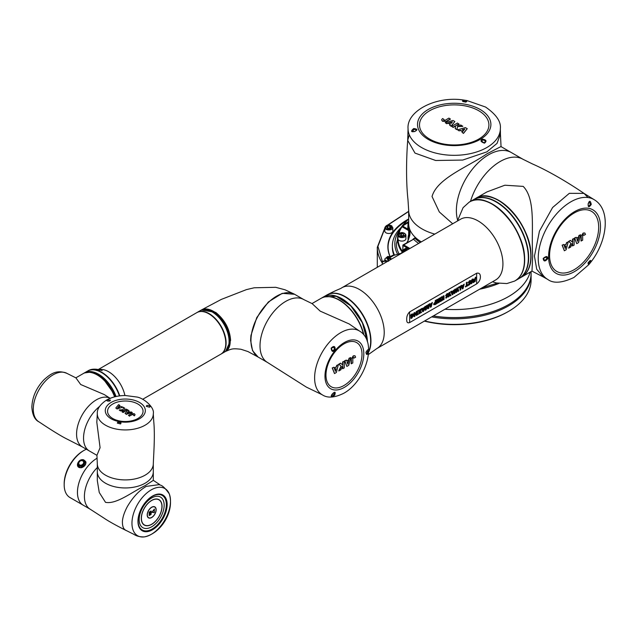 <?xml version="1.0" encoding="UTF-8"?>
<svg xmlns="http://www.w3.org/2000/svg" width="637" height="637" viewBox="0 0 637 637"><rect width="100%" height="100%" fill="white"/><g stroke="black" fill="none" stroke-linecap="round" stroke-linejoin="round"><path stroke-width="0.96" d="M413.063 239.122A1.234 0.47 -167.1 0 1 413.071 239.122L414.623 237.991A1.234 0.876 -44.7 0 1 413.556 239.257L412.88 239.647M399.08 253.9A57.832 33.387 180 0 1 396.365 243.804L400.291 228.938A56.701 32.734 180 0 1 401.541 226.939L402.56 225.45L408.675 221.517M408.142 240.595L409.917 232.306L409.774 229.439A45.53 26.284 180 0 1 408.675 223.706A45.53 26.284 180 0 0 410.459 230.984A45.53 26.284 180 0 0 421.312 241.885A45.53 26.284 180 0 1 409.774 229.439L408.102 240.667L406.995 242.633M402.688 250.293L401.541 251.217A56.701 32.734 180 0 1 397.91 235.164M408.675 218.913L402.56 225.45A0.613 0.486 -142.1 0 0 402.616 226.071L402.066 226.764A0.613 0.47 -145.3 0 0 401.565 226.915L401.565 226.915A0.613 0.47 -145.3 0 0 401.541 226.939L400.291 228.938A56.701 32.734 180 0 0 398.037 234.591M398.077 239.448A56.136 32.407 0 0 0 402.066 250.795L402.56 250.596M408.715 222.058L408.118 222.592A0.613 0.502 -124.7 0 1 408.102 221.931M408.675 230.785A5.534 3.193 0 0 0 407.68 230.005L408.118 222.592L402.616 226.071L408.118 229.248A6.155 3.551 180 0 1 408.675 229.615M402.616 250.476L402.066 250.795A0.613 0.47 145.3 0 0 401.541 251.217M401.788 253.152A4.618 2.667 0 0 0 401.613 253.2L393.379 255.485A1.967 1.139 -120 0 0 392.488 255.429L388.57 257.69A1.967 1.139 -120 0 0 388.164 258.59L388.283 260.955M387.591 261.353L384.286 261.353A1.967 1.608 180 0 0 382.319 262.962L382.319 264.395M384.286 261.353L384.286 260.931A1.967 1.608 -0 0 0 382.319 262.54L382.319 262.962M384.286 260.931L388.164 260.883M390.035 259.944L390.035 258.67M388.681 261.178L388.681 258.893A1.234 0.709 60 0 1 388.936 258.335A1.234 0.709 60 0 1 389.557 258.391L391.134 259.307M393.714 255.389L389.557 257.794A1.967 1.139 -120 0 0 388.57 257.69M389.557 257.794L391.659 259.004M401.374 253.271A3.75 2.166 60 0 1 401.613 252.77L403.882 249.537A3.695 2.134 60 0 1 404.304 249.155A3.695 2.134 60 0 1 406.143 249.338L407.274 249.991M404.304 249.155L405.865 248.247A3.695 2.134 60 0 1 407.712 248.43L408.843 249.083M404.527 249.831A3.074 1.776 60 0 1 404.614 249.784A3.074 1.776 60 0 1 406.127 249.919L406.764 250.285M470.48 201.419A45.53 26.284 -60 0 1 500.164 161.503A45.53 26.284 -60 0 1 522.929 159.25L511.336 152.554A45.53 26.284 -60 0 0 504.138 150.451A45.53 26.284 -60 0 0 468.529 174.458A45.53 26.284 -60 0 0 457.613 220.044A45.53 26.284 -60 0 1 456.379 210.568A45.53 26.284 -60 0 1 476.253 164.752A45.53 26.284 -60 0 1 511.336 152.554L500.961 146.566L486.907 153.843C467.757 166.966 437.022 178.368 432.045 196.522L439.315 211.946L452.692 223.77M409.288 134.789L407.704 140.387L414.998 153.095L435.644 160.492L462.701 160.062L486.867 151.869L497.051 143.365L500.435 133.985L500.085 131.501M501.056 146.733L500.435 133.985L497.051 143.373L486.867 151.869L462.709 160.062L435.676 160.492L414.998 153.095L407.704 140.387C406.056 162.403 406.239 184.197 407.983 199.723L408.675 210.321A45.53 26.284 180 0 0 422.012 228.906A45.53 26.284 180 0 0 434.8 234.097M466.73 101.402L462.964 101.203C462.295 101.458 463.226 101.705 465.758 101.936L465.942 102.063C462.151 101.609 461.475 100.949 463.919 100.081L466.945 100.542L465.942 102.063M484.239 142.784L485.259 141.748L484.701 140.339L482.735 140.029L481.445 141.016L484.454 143.174C480.68 141.812 480.011 140.474 482.448 139.153C486.349 139.814 487.018 141.151 484.454 143.174M414.663 131.604L416.295 130.434L415.73 129.614L413.954 129.367L412.481 131.461L414.576 131.509C410.945 132.217 410.642 131.23 413.676 128.547C417.625 128.961 417.92 129.948 414.576 131.509M463.489 133.42L467.239 128.674L465.392 127.607L457.621 129.781L459.07 130.872L460.495 130.474L462.47 131.612L463.274 130.386L462.175 129.749L464.827 129.008L462.024 132.321L463.489 133.42L462.024 132.321M462.47 129.924L464.548 129.335M456.84 125.306L458.903 124.119L457.446 123.029L451.681 126.357L453.13 127.448L455.614 126.015M451.681 126.357L453.13 127.201L455.662 125.736L455.224 128.658L457 129.685L457.501 126.652L462.757 126.357L460.973 125.083L456.355 125.338L458.903 123.865M448.36 123.22L450.335 124.358L449.65 125.178L451.1 126.015L454.866 121.532L453.018 120.465L445.231 122.63L446.696 123.474L452.437 121.858L451.147 123.387L450.048 122.75L448.36 123.22L450.192 124.526M445.231 122.63L446.696 123.721L448.36 123.252M450.08 122.774L452.159 122.185M449.65 125.178L451.1 126.261L454.866 121.532M441.624 119.923L442.468 121.253L446.481 121.428L450.375 119.183L448.934 118.092L445.271 120.21L443.909 120.21L443.973 119.374L443.647 119.947M463.489 133.165L467.239 128.674M457.621 129.781L459.07 130.872M459.07 130.617L460.495 130.474M460.495 130.219L462.47 131.612M462.47 131.357L463.274 130.386M455.224 128.403L457 129.685M457 129.43L457.501 126.652M457.501 126.397L462.757 126.11M443.973 119.374L442.54 118.546L441.624 119.796L442.468 121.006L446.481 121.428M446.481 121.173L446.879 121.197M446.879 120.95L450.375 118.928M521.623 277.039L531.999 271.051L532.715 255.23C530.932 232.091 536.426 199.763 523.192 186.386L504.862 185.216L486.963 191.904L476.094 198.179A45.53 26.284 60 0 1 498.859 200.432A45.53 26.284 60 0 1 528.606 240.555A45.53 26.284 60 0 1 521.623 277.039A45.53 26.284 60 0 1 521.52 277.095M588.039 197.542L583.978 193.369L569.327 193.33L552.597 207.519L539.435 231.159L534.451 256.185L536.72 269.26L543.154 276.88L545.479 277.82M531.807 271.043L543.154 276.88L536.72 269.252L534.451 256.185L539.435 231.167L552.582 207.543L569.319 193.337L583.978 193.369C565.728 180.932 546.769 170.198 532.452 163.94L522.929 159.25M588.222 263.981L590.276 260.82C590.395 260.111 589.719 260.796 588.246 262.874L588.047 262.97C590.332 259.912 591.24 259.657 590.778 262.213L588.859 264.594L588.047 262.97M543.632 258.455L544.022 259.856L545.519 260.071L546.777 258.526L546.562 256.918L543.186 258.447C546.251 255.859 547.748 255.947 547.669 258.718C545.145 261.767 543.656 261.68 543.186 258.447M588.102 203.784L588.301 205.791L589.297 205.711L590.395 204.294L589.321 201.969L588.23 203.76C589.432 200.257 590.443 200.496 591.247 204.469C588.914 207.67 587.903 207.439 588.23 203.76M562.121 245.165L564.35 250.787L566.197 249.72L568.204 241.909L566.532 242.617L566.166 244.051L564.191 245.189L564.852 246.503L565.951 245.866L565.274 248.534L563.801 244.449L562.121 245.165L563.801 244.449M565.656 246.033L565.123 248.127M572.464 243.461L572.464 245.842L574.136 245.134L574.136 238.469L572.464 239.186L572.464 242.052M574.136 238.469L572.687 239.305L572.687 242.227L570.378 240.388L568.602 241.415L570.975 243.366L568.602 248.064L570.593 247.156L572.687 243.031L572.687 245.97M578.515 237.171L576.541 238.31L576.174 237.298L574.725 238.134L576.732 243.645L578.579 242.578L580.594 234.75L579.129 235.594L577.655 241.383L576.979 239.496L578.077 238.859L578.515 237.171L576.469 238.103M580.594 234.75L578.914 235.475L578.484 237.147M578.046 238.883L577.512 240.977M576.174 237.298L574.51 238.015L576.732 243.645M584.734 232.983L583.166 233.046L581.008 236.431L581.008 240.929L582.664 240.221L582.664 235.993L583.349 234.814L584.041 235.284L583.699 234.719M562.336 245.293L564.35 250.787M568.204 241.909L566.532 242.617M566.755 242.745L566.166 244.051M566.389 244.17L564.191 245.189M564.414 245.309L564.852 246.503M570.593 240.515L568.602 241.415M568.817 241.542L570.975 243.366M571.19 243.493L568.817 248.183M584.041 235.284L585.475 234.456L584.854 233.038L583.381 233.166L581.008 236.431M581.223 237.02L581.223 241.057M323.548 296.906A36.301 20.957 60 0 1 323.66 296.842L326.837 295.011A36.301 20.957 60 0 1 331.176 293.49A36.301 20.957 60 0 1 361.577 313.412A36.301 20.957 60 0 1 368.592 351.704M323.66 296.842A36.301 20.957 60 0 1 327.999 295.321A36.301 20.957 60 0 1 353.662 308.834A36.301 20.957 60 0 1 367.453 341.814M469.389 202.056A45.53 26.284 60 0 1 469.724 201.857L473.402 199.739A45.53 26.284 60 0 1 525.907 242.124A45.53 26.284 60 0 1 518.924 278.592L515.253 280.718A45.53 26.284 60 0 1 514.911 280.909M469.724 201.857A45.53 26.284 60 0 1 522.236 244.242A45.53 26.284 60 0 1 515.253 280.718M524.45 260A45.522 26.284 -120 0 0 492.266 204.246A45.522 26.284 -120 0 0 469.039 202.271C487.488 188.313 526.027 228.595 524.554 259.872C524.418 270.303 521.09 277.382 514.553 281.1A45.522 26.284 -120 0 0 524.45 260A45.219 26.109 60 0 1 524.442 260.907M476.643 283.911C479.104 282.016 480.362 279.675 480.417 276.888C480.362 273.926 479.104 272.708 476.643 273.225L409.639 311.907C407.553 314.017 406.581 316.525 406.732 319.432C406.581 322.266 407.545 323.325 409.639 322.585L476.643 283.911L476.643 273.225M410.841 317.003L410.841 315.164L413.254 313.977L413.684 315.068L411.868 318.094L410.953 318.452L410.953 317.704L411.9 317.433L412.975 315.522L411.964 314.845L411.51 315.976L412.179 315.586L412.179 316.223L410.841 317.003L410.618 315.044L411.789 314.057L413.134 313.93M410.953 318.452L410.738 317.584L411.677 317.314L412.752 315.395L412.561 314.694M411.51 315.721L412.179 315.586M416.367 315.45L414.878 313.659L414.91 316.294L414.018 316.557L414.018 312.815L414.942 312.528L416.471 314.375L416.232 311.533L417.124 311.27L417.124 315.012L416.367 315.45L414.894 313.826M416.264 314.24L416.232 311.533M417.593 314.742L417.593 310.999L418.82 310.291L418.82 314.033L417.378 314.614L417.657 311.557M417.593 311.589L417.378 310.872L418.82 310.291M418.804 313.428L420.285 310.084M418.804 310.283L421.583 308.698L419.918 312.759L421.471 311.867L420.07 312.425M422.849 311.708L421.662 308.65L422.411 308.22L422.649 308.953L424.783 306.851L423.637 311.254L422.634 311.581L421.583 308.881M421.495 308.642L422.411 308.22M422.578 308.738L424.783 306.851M433.988 304.789L433.622 304.064L435.238 301.882L435.238 300.56L435.947 300.154L436.17 304.016L435.047 304.661L433.837 304.191L435.453 302.01L435.453 300.688L436.17 300.274M456.506 290.974L457.071 288.211L457.868 287.749L458.728 290.99L457.987 291.42L457.47 288.76L456.769 292.12L456.052 292.542L455.447 289.931L454.89 293.211L454.213 293.601L454.858 289.238L455.837 288.919L456.347 290.878M456.307 290.743L456.848 288.083L457.868 287.749M457.987 291.42L457.35 289.317M456.052 292.542L455.375 290.504M460.073 290.217L460.073 287.112L458.632 287.693L458.632 287.056L460.742 286.085L460.742 289.827L460.073 290.217L459.858 287.239M462.287 288.935L460.885 285.758L461.626 285.328L462.08 286.18L464.222 284.078L463.075 288.481L462.287 288.935L461.1 285.878L461.841 285.456M462.016 285.973L464.222 284.078M474.278 281.761L474.278 279.5L475.863 277.159L475.17 281.498L474.278 281.761M471.141 283.831L471.141 281.705L472.487 279.261L473.434 279.086L473.785 282.302L473.076 282.709L473.076 280.535L472.439 279.977L471.81 283.441L470.918 283.704L470.918 281.578L472.264 279.141L473.315 279.046M473.076 282.709L472.853 280.415L472.216 279.85M469.158 282.223L470.624 283.091L469.389 284.882L468.394 285.065L468.394 284.293L469.692 283.433L468.235 282.565L469.501 280.734L470.624 280.543L470.624 281.339L469.158 282.223L470.409 282.963L468.943 282.095M469.079 283.218L468.235 282.565L469.501 280.734M468.171 284.898L468.171 285.535L465.424 286.873L466.34 285.71L466.34 282.605L467.048 282.199L467.263 285.424L468.171 284.898L467.263 285.177M452.174 294.78L450.765 291.595L451.514 291.165L451.967 292.025L454.109 289.923L452.963 294.326L452.174 294.78L450.988 291.722L451.729 291.292M451.896 291.81L454.109 289.923M450.2 295.918L449.571 294.525L448.95 296.643L448.002 296.938L449.069 292.574L449.961 292.311L449.961 293.609L450.988 295.464L450.2 295.918L449.515 294.812M446.561 295.265L448.018 296.141L446.004 298.235L445.789 297.344L447.094 296.484L445.629 295.616L446.895 293.784L447.803 293.466L448.018 294.39L446.561 295.265L447.803 296.014L446.346 295.146M446.473 296.269L445.629 295.616L446.895 293.784M443.36 299.868L443.36 298.1L442.285 300.489L441.242 300.839L442.428 298.363L441.162 297.137L442.038 296.635L443.352 297.965L443.145 295.998L444.029 295.735L444.029 299.478L443.145 299.74L443.145 298.61M443.145 297.694L443.145 295.998M439.212 302.264L439.212 301.62L440.366 300.951L440.366 300.043L439.291 300.664L439.291 300.027L440.358 299.414L440.358 298.498L439.132 299.207L438.917 298.442L441.067 297.447L441.067 301.19L438.989 302.137L440.151 300.162M439.291 300.664L439.068 299.9L440.135 299.286L440.135 298.626M436.759 303.674L436.759 303.037L437.922 302.368L437.922 301.452L436.839 302.081L436.839 301.444L437.906 300.823L437.906 299.916L436.679 300.616L436.464 299.852L438.614 298.864L438.614 302.607L436.544 303.554L437.699 301.58M436.839 302.081L436.624 301.317L437.691 300.696L437.691 300.035M430.437 307.329L429.035 304.144L429.776 303.714L430.23 304.566L432.372 302.464L431.225 306.867L430.437 307.329L429.25 304.271L429.991 303.841M430.166 304.359L432.372 302.464M425.046 310.187L425.046 306.445L425.93 306.182L425.874 309.271L426.583 305.561L427.355 305.362L428.263 307.894L428.048 304.717L428.9 304.478L428.9 308.212L427.65 308.682L427.045 306.501L426.209 309.765L425.046 310.187M425.93 308.013L426.583 305.561M428.064 307.759L428.048 304.717M474.493 281.888L474.278 279.5M474.493 279.627L475.409 277.326M475.632 277.445L476.078 277.286M472.439 279.977L472.853 280.415M469.716 280.861L470.624 280.543M468.609 285.185L468.609 284.421L469.915 283.561L468.45 282.693L469.692 283.433M469.867 282.462L470.624 283.091M465.647 287L465.424 286.236M465.647 286.363L466.555 285.838L466.34 282.605M466.555 282.732L467.263 282.318M463.099 286.188L462.247 286.682L462.685 288.075L463.099 286.188M462.542 287.51L462.812 286.355M458.847 287.82L458.632 287.056M458.847 287.183L460.742 286.085M454.213 293.601L454.858 289.238M455.073 289.357L455.837 288.919M452.987 292.025L452.127 292.518L452.565 293.912L452.987 292.025M452.421 293.346L452.7 292.192M448.217 297.057L449.284 294.015L449.069 292.574M449.284 292.702L449.961 292.311M447.11 293.912L448.018 293.593M446.004 298.235L446.004 297.471L447.309 296.611L445.852 295.743L447.094 296.484M447.27 295.512L448.018 296.141M441.465 300.959L442.428 298.363M442.643 298.49L441.162 297.137M443.36 296.125L444.029 295.735M441.385 297.264L442.253 296.762M439.132 299.207L438.917 298.442M439.132 298.562L441.067 297.447M436.679 300.616L436.464 299.852M436.679 299.979L438.614 298.864M433.869 304.741L433.622 304.064M435.477 303.825L435.477 302.591L434.545 303.753L435.477 303.825L435.254 302.718M434.545 303.753L435.254 303.698M434.33 303.626L434.944 303.881M431.249 304.574L430.397 305.067L430.835 306.461L431.249 304.574M430.692 305.895L430.962 304.741M425.261 310.315L425.046 306.445M425.261 306.572L425.93 306.182M427.865 308.81L427.18 306.946M428.263 304.836L428.9 304.478M426.806 305.68L427.355 305.362M423.661 308.953L422.809 309.447L423.247 310.84L423.661 308.953M423.103 310.275L423.374 309.12M421.471 311.867L421.471 312.504L418.82 313.802M419.019 313.922L418.804 313.38M419.019 313.508L420.659 309.869L419.019 310.816L418.804 310.052M419.019 310.179L421.583 308.698M414.233 316.677L414.018 312.815M416.447 311.66L417.124 311.27M414.233 312.942L414.942 312.528M412.68 314.742L411.964 314.845M491.477 203.8A45.219 26.109 60 0 1 524.458 259.745M341.703 298.833A35.991 20.782 60 0 1 367.207 341.05M331.32 348.224L332.339 350.621L333.27 350.509L334.377 349.18L334.019 347.189L332.474 346.942M335.197 349.554C333.063 352.436 331.718 351.966 331.144 348.152C333.876 345.58 335.229 346.05 335.197 349.554L334.377 349.18M366.06 352.054L366.283 353.662L367.143 353.511L367.581 351.481L367.143 350.398M368.584 351.52C367.342 355.159 366.466 355.422 365.941 352.293C368.003 348.965 368.879 348.71 368.584 351.52L367.581 351.481M331.606 395.37L334.003 394.653L334.186 392.527L332.331 393.953C335.07 391.285 335.842 391.723 334.64 395.274C331.144 397.185 330.372 396.747 332.331 393.953M322.282 394.797L306.373 387.113L267.532 362.485A36.301 20.957 -60 0 1 260.015 345.867A36.301 20.957 -60 0 1 285.687 301.405A36.301 20.957 -60 0 1 303.833 299.605L312.138 303.626L320.188 311.127L349.164 323.946L359.196 330.858A36.914 21.316 -60 0 0 340.723 332.673A36.914 21.316 -60 0 0 314.614 377.884A36.914 21.316 -60 0 0 322.258 394.789C327.41 398.292 334.592 397.783 343.797 393.26C365.359 381.491 378.553 341.846 359.18 330.85M363.56 334.505A36.301 20.957 -120 0 0 339.195 300.146A36.301 20.957 -120 0 0 321.048 298.355L312.011 303.57M250.946 340.548A36.118 20.854 -60 0 1 250.946 340.477A36.118 20.854 -60 0 1 276.482 296.245A36.118 20.854 -60 0 1 276.546 296.205M267.532 362.485L258.463 357.246A36.301 20.957 -60 0 1 250.946 340.628A36.301 20.957 -60 0 1 276.617 296.165A36.301 20.957 -60 0 1 293.991 293.96A36.301 20.957 -60 0 1 294.764 294.374L303.833 299.605M332.235 367.955L334.497 373.561L336.344 372.494L338.343 364.683L336.678 365.391L336.312 366.824L334.337 367.963L334.99 369.277L336.089 368.64L335.412 371.307L333.947 367.223L332.235 367.955L333.947 367.223M335.803 368.807L335.269 370.901M342.61 366.235L342.61 368.624L344.283 367.907L344.283 361.243L342.61 361.959L342.61 364.826M344.283 361.243L342.825 362.079L342.825 365.001L340.516 363.162L338.741 364.189L341.121 366.14L338.741 370.838L340.739 369.938L342.825 365.805L342.825 368.743M348.662 359.945L346.687 361.083L346.321 360.072L344.872 360.908L346.87 366.418L348.718 365.351L350.732 357.524L349.267 358.368L347.802 364.157L347.125 362.27L348.224 361.633L348.662 359.945L346.608 360.876M350.732 357.524L349.052 358.249L348.63 359.921M348.184 361.657L347.659 363.751M346.321 360.072L344.657 360.789L346.87 366.418M354.881 355.757L353.304 355.82L351.154 359.212L351.146 363.703L352.81 362.994L352.81 358.766L353.487 357.588L354.188 358.058L353.846 357.492M332.45 368.082L334.497 373.561M338.343 364.683L336.678 365.391M336.893 365.519L336.312 366.824M336.527 366.944L334.337 367.963M334.552 368.082L334.99 369.277M340.739 363.289L338.741 364.189M338.956 364.316L341.121 366.14M341.336 366.267L338.956 370.957M354.188 358.058L355.621 357.238L354.992 355.812L353.519 355.948L351.154 359.212M351.369 359.794L351.369 363.831M225.888 342.563A23.688 13.68 -120 0 0 209.414 314.041M209.055 313.93A23.688 13.68 60 0 1 225.801 342.937A23.688 13.68 60 0 1 225.801 343.064M220.983 354.084A23.991 13.855 -120 0 0 221.135 353.997A23.991 13.855 -120 0 0 226.103 343.009A23.991 13.855 -120 0 0 215.632 318.866A23.991 13.855 -120 0 0 197.144 312.433A23.991 13.855 -120 0 0 196.992 312.528M221.135 353.997L224.097 352.293A23.991 13.855 -120 0 0 229.065 341.305A23.991 13.855 -120 0 0 218.587 317.154A23.991 13.855 -120 0 0 200.098 310.729L197.144 312.433M116.053 396.509A27.996 16.164 -120 0 0 84.554 372.82A27.996 16.164 -120 0 0 84.442 372.884M119.406 395.919A27.996 16.164 -120 0 0 87.508 371.116L84.554 372.82M115.878 396.548A27.686 15.989 -120 0 0 98.44 374.397M213.403 311.413L215.489 312.767L226.055 325.388L230.148 340.652M294.366 294.143L285.065 289.803L275.702 287.311L254.203 287.781L246.447 289.612L221.302 299.414L201.411 309.98L215.736 312.409C224.933 319.941 229.885 329.281 230.586 340.429L225.562 351.441C231.669 348.861 232.035 348.288 240.913 349.251L247.928 351.544L258.112 357.038L252.555 350.645L250.604 340.429L250.922 335.54L256.775 317.576L268.328 302.002L282.215 293.339L294.597 294.278M67.084 373.449A27.996 16.164 120 0 0 45.514 380.95A27.996 16.164 120 0 0 33.291 409.121A27.996 16.164 120 0 0 39.088 421.933C34.804 419.879 32.391 414.942 31.85 407.115C32.288 396.811 36.436 387.591 44.303 379.461C50.45 374.134 56.558 369.118 67.084 373.449L75.907 377.868L80.692 384.517L104.261 394.566L110.368 398.443M99.539 406.462A27.996 16.164 120 0 0 84.403 430.962A27.996 16.164 120 0 0 89.339 450.948A27.996 16.164 120 0 1 83.543 438.129A27.996 16.164 120 0 1 99.539 406.462M114.604 396.859A27.996 16.164 -120 0 0 97.246 374.962A27.996 16.164 -120 0 0 83.248 373.577L75.851 377.845M153.302 471.786A27.996 16.164 180 0 1 138.5 486.047A27.996 16.164 180 0 1 109.755 485.227A27.996 16.164 180 0 1 97.31 471.786A27.996 16.164 180 0 0 105.511 483.22A27.996 16.164 180 0 0 136.015 486.724A27.996 16.164 180 0 0 153.302 471.786L153.302 463.752A27.996 16.164 180 0 1 145.101 475.178A27.996 16.164 180 0 1 114.588 478.682A27.996 16.164 180 0 1 97.31 463.752L97.31 480.601L99.253 492.489L105.511 502.33C116.483 504.576 132.122 491.86 145.101 485.649L153.302 480.378L153.302 471.786M97.31 463.752L96.935 455.288L100.089 447.684L96.816 422.291L97.31 413.771A27.996 16.164 180 0 0 114.588 428.701A27.996 16.164 180 0 0 145.101 425.197A27.996 16.164 180 0 0 153.302 413.771C154.855 407.338 143.349 397.663 136.461 396.978L125.346 395.521C118.203 395.553 111.929 397.074 106.53 400.084C100.025 404.471 96.951 409.026 97.31 413.771M107.207 399.869C106.347 400.896 107.239 401.27 109.906 400.999L110.464 400.116L107.207 399.869L106.65 400.426M149.536 407.21C150.38 406.032 149.488 405.443 146.836 405.435L146.279 406.334L149.536 407.21L150.093 406.748M120.52 423.963L121.078 422.96L117.829 422.188L117.264 423.079L120.52 423.963M134.327 415.619L135.044 414.663L134.383 413.739L131.365 413.644L128.443 415.332L129.526 415.953L132.623 414.257L134.327 415.865L135.028 414.791M129.526 415.953L132.623 414.504L133.491 414.751M133.252 414.998L134.327 415.865M128.443 415.332L129.526 416.208M128.69 412.465L129.956 412.115L128.475 411.255L128.993 410.642L127.902 410.013L125.083 413.381L126.468 414.177L132.305 412.553L131.206 411.916L126.898 413.134L127.87 411.988L128.69 412.625M127.87 411.988L128.594 412.657M127.177 413.055L127.87 412.235M132.305 412.553L126.468 414.177M125.083 413.381L126.468 414.432M128.993 410.642L128.618 411.343M122.049 411.621L123.14 412.25L127.472 409.758L126.381 409.129L124.478 410.22L124.812 408.221L123.474 407.449L123.1 409.726L119.159 409.941L120.497 410.714L123.96 410.523L122.049 411.876L123.14 412.505L127.472 409.758M120.497 410.714L123.474 410.801M119.159 409.941L120.497 410.961M124.812 408.221L124.526 410.196M119.708 405.283L118.609 404.646L115.799 408.022L117.184 408.819L123.013 407.186L119.374 406.008L118.769 406.732L119.597 407.21L117.606 407.768L119.708 405.283L117.885 407.688M118.769 406.732L119.302 407.29M123.013 407.186L117.184 408.819M115.799 408.022L117.184 409.073M151.232 489.877A27.256 15.734 120 0 0 132.281 519.036A27.256 15.734 120 0 0 144.36 536.887A27.256 15.734 120 0 0 151.232 534.379A27.256 15.734 120 0 0 169.235 493.794A27.256 15.734 120 0 0 151.232 489.877M146.271 486.381C139.153 490.49 132.838 497.226 127.336 506.59C124.462 511.997 122.822 516.83 122.415 521.098C122.288 525.875 123.339 528.893 125.569 530.159L132.544 533.687C133.937 534.005 136.39 537.118 144.36 536.887A27.256 15.734 -60 0 1 139.575 536.577A27.256 15.734 -60 0 1 135.888 507.522A27.256 15.734 -60 0 1 162.897 487.679A27.256 15.734 -60 0 1 169.235 493.794C161.495 482.846 159.799 485.92 159.616 484.574L146.271 486.381M167.117 504.464A20.615 11.896 -60 0 1 152.538 529.713A20.615 11.896 -60 0 1 142.234 530.732A20.615 11.896 -60 0 1 137.966 521.297A20.615 11.896 -60 0 1 152.538 496.056A20.615 11.896 -60 0 1 162.841 495.037A20.615 11.896 -60 0 1 167.117 504.464M159.919 500.563A14.675 8.472 120 0 0 158.788 499.551M151.67 500.395A14.675 8.472 -60 0 1 159.003 499.671A14.675 8.472 -60 0 1 161.257 511.431A14.675 8.472 -60 0 1 151.67 524.362A14.675 8.472 -60 0 1 144.328 525.087A14.675 8.472 -60 0 1 142.083 513.326A14.675 8.472 -60 0 1 151.67 500.395M86.361 449.228A27.996 16.164 120 0 0 83.973 450.439A27.996 16.164 120 0 0 78.853 454.173A27.996 16.164 120 0 0 64.178 484.725A27.996 16.164 120 0 0 69.974 497.545L83.248 505.205A27.996 16.164 -60 0 1 77.833 496.629A27.996 16.164 -60 0 1 97.111 458.178A27.996 16.164 120 0 0 92.118 461.841A27.996 16.164 120 0 0 78.12 486.079A27.996 16.164 120 0 0 83.248 505.205L90.207 509.218A27.996 16.164 -60 0 1 97.31 467.534M144.121 524.96A14.675 8.472 120 0 0 145.562 525.437M161.384 494.368A20.639 11.92 -60 0 1 162.873 495.013A20.639 11.92 -60 0 1 163.55 517.626A20.639 11.92 -60 0 1 143.723 531.409A20.639 11.92 -60 0 1 142.234 530.764A20.639 11.92 -60 0 1 141.557 508.159A20.639 11.92 -60 0 1 161.384 494.368M141.398 518.311A14.524 8.385 120 0 0 144.408 524.952A14.524 8.385 120 0 0 155.595 521.066A14.524 8.385 120 0 0 161.933 506.455A14.524 8.385 120 0 0 158.931 499.806A14.524 8.385 120 0 0 147.736 503.692A14.524 8.385 120 0 0 141.398 518.311M142.983 523.948A14.524 8.385 120 0 0 143.97 524.705A14.524 8.385 120 0 0 144.193 524.824M154.703 507.028A6.155 3.551 120 0 0 154.656 507.004A6.155 3.551 120 0 0 149.918 508.652A6.155 3.551 120 0 0 147.235 514.839A6.155 3.551 120 0 0 148.509 517.658A6.155 3.551 120 0 0 148.548 517.682M147.322 514.895A6.155 3.551 120 0 0 148.596 517.706A6.155 3.551 120 0 0 153.334 516.058A6.155 3.551 120 0 0 156.017 509.871A6.155 3.551 120 0 0 154.743 507.052A6.155 3.551 120 0 0 150.006 508.7A6.155 3.551 120 0 0 147.322 514.895M156.153 509.791A6.338 3.655 120 0 0 154.839 506.893A6.338 3.655 120 0 0 149.958 508.589A6.338 3.655 120 0 0 147.187 514.967A6.338 3.655 120 0 0 148.501 517.865A6.338 3.655 120 0 0 153.382 516.169A6.338 3.655 120 0 0 156.153 509.791M148.461 517.841A6.338 3.655 120 0 0 153.326 516.089A6.338 3.655 120 0 0 156.065 509.743A6.338 3.655 120 0 0 154.791 506.869M154.202 509.417L151.932 512.132L154.162 512.427L154.265 509.409L151.956 512.188M151.757 512.331L154.289 512.618L154.393 509.074L151.757 512.331L154.202 512.562L154.417 509.13M150.475 511.264L150.412 514.887L151.104 514.417L151.104 511.001L150.475 511.264M149.257 515.58L149.886 515.118L149.886 511.702L149.169 512.116L149.169 515.532L149.711 515.222L149.886 511.702M150.475 514.879L151.017 514.362L151.104 511.001M150.802 511.121L150.428 514.553L150.969 514.338L150.889 511.177L150.428 514.553M149.209 515.253L149.751 515.046L149.584 511.829L149.209 515.253L149.584 511.829M158.709 499.687A14.524 8.385 120 0 0 158.494 499.551A14.524 8.385 120 0 0 157.339 499.074M64.178 484.725L64.178 483.722A26.762 15.455 -60 0 1 78.208 454.515A26.762 15.455 -60 0 1 83.105 450.94L83.973 450.439M79.824 467.701C74.696 466.587 78.749 458.059 83.821 459.898C87.317 463.593 85.987 466.196 79.824 467.701L80.095 467.558C82.898 467.669 84.801 466.356 85.812 463.609L85.374 461.363M83.742 466.507A4.308 3.4 144.9 0 1 78.255 466.212A4.308 3.4 144.9 0 1 77.802 463.943A4.308 3.4 144.9 0 1 81.098 460.296A4.308 3.4 144.9 0 1 85.302 461.26A4.308 3.4 144.9 0 1 85.748 463.529A4.308 3.4 144.9 0 1 85.43 464.524M83.622 461.578A2.771 2.182 144.9 0 1 83.781 461.769A2.771 2.182 144.9 0 1 84.068 463.226A2.771 2.182 144.9 0 1 81.958 465.575A2.771 2.182 144.9 0 1 79.251 464.954A2.771 2.182 144.9 0 1 79.123 464.739M81.146 460.607A3.384 2.667 144.9 0 1 84.641 463.203A3.384 2.667 144.9 0 1 80.995 466.284A3.384 2.667 144.9 0 1 78.391 463.529A3.384 2.667 144.9 0 1 79.052 462.08M78.327 466.308L79.967 467.518M390.155 256.504A66.137 38.188 180 0 1 388.06 246.965A66.137 38.188 180 0 1 407.433 219.964A66.137 38.188 180 0 1 407.6 219.869M390.019 256.472A66.328 38.292 180 0 1 407.306 219.741A66.328 38.292 180 0 1 408.492 219.072M444.944 309.232A76.91 44.399 -0 0 0 508.581 296.547A76.91 44.399 -0 0 0 530.159 272.11M377.295 265.151A76.91 44.399 -0 0 0 377.383 267.245A76.91 44.399 180 0 1 377.295 265.175A76.91 44.399 180 0 1 377.295 265.159L377.295 247.315A76.91 44.399 -0 0 0 382.319 263.097M508.477 304.645A76.599 44.224 180 0 1 508.366 304.709A76.599 44.224 180 0 1 433.256 315.976M531.107 271.561L531.107 273.185A76.91 44.399 180 0 1 508.581 304.582A76.91 44.399 180 0 1 433.351 315.928M530.167 272.103A76.91 44.399 180 0 1 444.905 309.248M394.526 255.158A61.837 35.696 180 0 1 392.368 245.81A61.837 35.696 180 0 1 401.246 227.385M399.431 230.562A59.368 34.279 -0 0 0 397.679 254.29M393.945 255.326A61.837 35.696 180 0 1 392.368 247.315L392.368 245.81M406.637 220.784A66.137 38.188 -0 0 0 388.06 247.14M531.099 273.814A76.91 44.399 180 0 1 531.107 274.443A76.91 44.399 180 0 1 483.634 315.466A76.91 44.399 180 0 1 431.663 316.9M424.632 320.96A76.91 44.399 0 0 0 483.634 320.992A76.91 44.399 0 0 0 508.581 311.366L507.713 311.867A75.676 43.69 180 0 1 483.164 321.343A75.676 43.69 180 0 1 424.346 321.12M508.581 311.366A76.91 44.399 0 0 0 531.107 279.969L531.107 274.443M392.83 227.664L392.83 231.183A3.997 2.309 180 0 1 386.946 233.214A3.997 2.309 180 0 1 384.836 231.183L384.836 227.664C386.086 225.203 388.013 224.431 390.616 225.355L392.83 227.664A3.997 2.309 180 0 1 386.946 229.702A3.997 2.309 180 0 1 384.836 227.664M387.925 228.245A1.847 1.067 180 0 1 388.777 228.11A1.847 1.067 180 0 1 389.645 228.213M390.967 227.122L389.844 226.079L387.71 226.119L386.707 227.202L387.829 228.245L389.955 228.205L390.967 227.122M387.71 226.119L387.71 228.126L388.777 228.11L389.844 228.086L389.844 226.079M389.127 257.372L386.763 258.144L387.376 259.323L388.164 259.434M388.22 258.176L388.22 257.252M405.052 233.835A3.997 2.309 180 0 1 405.904 235.26L405.904 238.779A3.997 2.309 180 0 1 403.213 240.961A3.997 2.309 180 0 1 398.762 240.197A3.997 2.309 180 0 1 397.91 238.779L397.91 235.26C399.741 232.394 402.082 231.828 404.933 233.556L405.904 235.26A3.997 2.309 180 0 1 403.213 237.442A3.997 2.309 180 0 1 398.762 236.685A3.997 2.309 180 0 1 397.91 235.26M401.286 235.762A1.847 1.067 180 0 1 402.592 235.778A1.847 1.067 180 0 1 402.624 235.786L401.605 235.547L401.605 233.54L399.932 234.297L400.227 235.515L402.202 235.977L403.882 235.22L403.587 234.002L401.605 233.54M403.587 235.356L403.587 234.002M401.183 235.738L401.605 235.547M414.623 237.991A45.593 26.324 0 0 0 420.253 242.498M418.644 243.422A46.819 27.033 180 0 1 413.556 239.257L403.739 244.927L409.886 248.478M409.018 248.979L403.301 245.683L402.863 245.938L402.863 250.986M402.863 245.938L402.863 245.436A1.234 0.709 60 0 1 403.117 244.871A1.234 0.709 60 0 1 403.739 244.927L403.301 245.683M409.774 234.878L409.774 229.439M407.68 230.005L402.066 226.764A56.136 32.407 0 0 0 398.778 233.636M408.675 210.321L408.675 238.278A45.53 26.284 0 0 0 408.699 239.146M408.142 240.356A46.143 26.643 180 0 1 408.675 234.44M389.557 258.391L388.681 258.893M402.544 252.722L404.065 250.564L406.159 250.636M402.441 252.778L404.439 249.879A3.074 1.776 60 0 0 404.089 250.206L404.065 250.564M402.313 252.73L403.993 250.341M404.614 249.784L404.439 249.879A3.074 1.776 60 0 1 405.96 250.023L405.737 250.397M406.127 249.919L406.589 250.381M407.712 248.43L406.143 249.338M500.435 133.985L500.348 128.682A46.143 26.643 180 0 1 486.827 147.521A46.143 26.643 180 0 1 421.575 147.521A46.143 26.643 180 0 1 408.062 128.682L407.704 140.387M464.094 101.012L463.919 100.081M465.695 102.151L466.778 101.466M482.735 140.029L482.448 139.153M413.954 129.367L413.676 128.547M478.745 110.75A34.709 20.042 180 0 1 478.745 139.089A34.709 20.042 180 0 1 429.657 139.089A34.709 20.042 180 0 1 429.657 110.75A34.709 20.042 180 0 1 478.745 110.75M480.147 109.468A36.691 21.18 180 0 1 480.147 139.423A36.691 21.18 180 0 1 428.263 139.423A36.691 21.18 180 0 1 428.263 109.468A36.691 21.18 180 0 1 480.147 109.468M543.154 276.88L547.788 279.452A46.143 26.643 -60 0 1 538.233 258.327A46.143 26.643 -60 0 1 570.863 201.818A46.143 26.643 -60 0 1 593.931 199.532L583.978 193.369M589.886 261.895L590.778 262.213M588.094 262.707L588.142 263.989M546.777 258.526L547.669 258.718M590.395 204.294L591.247 204.469M574.12 269.714A34.709 20.042 -60 0 1 549.58 255.541A34.709 20.042 -60 0 1 574.12 213.037A34.709 20.042 -60 0 1 598.669 227.202A34.709 20.042 -60 0 1 574.12 269.714M574.534 271.569A36.691 21.18 -60 0 1 548.592 256.592A36.691 21.18 -60 0 1 574.534 211.651A36.691 21.18 -60 0 1 600.476 226.629A36.691 21.18 -60 0 1 574.534 271.569M368.576 352.189A36.301 20.957 60 0 0 370.957 341.09A36.301 20.957 60 0 0 345.286 296.635A36.301 20.957 60 0 0 327.179 294.812L327.004 294.915A36.301 20.957 60 0 1 327.179 294.812C338.088 289.15 339.959 289.158 341.894 287.741L460.599 219.208A35.067 20.249 60 0 1 478.132 220.943A35.067 20.249 60 0 1 502.927 263.893A35.067 20.249 60 0 1 495.666 279.946L376.961 348.479L368.377 354.546M341.894 287.741A35.067 20.249 60 0 1 359.427 289.477A35.067 20.249 60 0 1 384.222 332.426A35.067 20.249 60 0 1 376.961 348.479M528.662 257.579A45.53 26.284 60 0 1 519.235 278.417A45.53 26.284 60 0 1 519.075 278.504L521.408 277.159A45.53 26.284 -120 0 0 530.836 256.321A45.53 26.284 -120 0 0 510.962 210.505A45.53 26.284 -120 0 0 475.879 198.306L473.705 199.556A45.53 26.284 60 0 1 508.788 211.755A45.53 26.284 60 0 1 528.662 257.579M409.639 311.907L409.639 322.585M498.755 200.623A45.219 26.109 60 0 1 530.836 256.066M367.191 341.002A36.301 20.957 -120 0 0 350.533 305.784A36.301 20.957 -120 0 0 323.437 296.969L321.159 298.291A36.301 20.957 60 0 1 321.263 298.227A36.301 20.957 60 0 1 363.902 334.935M334.019 347.189L331.144 348.152M367.557 349.992L365.941 352.293M332.387 393.873L331.383 395.314M334.003 394.653L334.64 395.274M344.394 387.36A27.463 15.853 -60 0 1 324.974 376.149A27.463 15.853 -60 0 1 344.394 342.515A27.463 15.853 -60 0 1 363.807 353.726A27.463 15.853 -60 0 1 344.394 387.36M343.98 343.9A25.48 14.707 -60 0 1 361.999 354.299A25.48 14.707 -60 0 1 343.98 385.504A25.48 14.707 -60 0 1 325.969 375.105A25.48 14.707 -60 0 1 343.98 343.9M98.862 369.611A23.991 13.855 60 0 1 108.553 371.697A23.991 13.855 60 0 1 124.916 395.529M96.561 370.511C99.73 370.033 101.546 370.065 101.992 370.591C103.592 371.132 94.18 367.008 88.193 370.734L87.795 370.957A27.988 16.156 60 0 1 88.193 370.734A27.988 16.156 60 0 1 101.816 372.327A27.988 16.156 60 0 1 119.756 395.872M208.832 313.802A23.991 13.855 -120 0 0 196.841 312.616C200.265 310.76 204.318 311.159 208.992 313.786C223.468 321.287 231.804 349.012 220.832 354.172A23.991 13.855 -120 0 0 224.511 334.943A23.991 13.855 -120 0 0 208.832 313.802M201.188 310.1L200.209 310.665A23.991 13.855 60 0 1 200.321 310.601A23.991 13.855 60 0 1 212.312 311.788A23.991 13.855 60 0 1 227.99 332.936A23.991 13.855 60 0 1 224.312 352.165A23.991 13.855 60 0 1 224.2 352.229L225.18 351.664A23.991 13.855 -120 0 0 228.858 332.434A23.991 13.855 -120 0 0 213.188 311.286A23.991 13.855 -120 0 0 201.188 310.1C204.62 308.252 208.665 308.642 213.339 311.27C227.815 318.771 236.152 346.504 225.18 351.664M115.815 396.564A27.996 16.164 -120 0 0 98.329 374.333A27.996 16.164 -120 0 0 84.331 372.948L83.359 373.513A27.996 16.164 60 0 1 83.463 373.449A27.996 16.164 60 0 1 97.461 374.835A27.996 16.164 60 0 1 114.843 396.795M110.153 398.324A27.996 16.164 120 0 0 88.662 406.088A27.996 16.164 120 0 0 76.575 434.116A27.996 16.164 120 0 0 82.38 446.927L96.935 455.336M139.463 418.788A20.026 11.562 180 0 1 134.112 420.993A20.026 11.562 180 0 1 116.499 420.993A20.026 11.562 180 0 1 111.141 402.433A20.026 11.562 180 0 1 139.463 402.433A20.026 11.562 180 0 1 139.463 418.788M112.757 404.009A17.74 10.248 180 0 1 137.855 404.009A17.74 10.248 180 0 1 137.855 418.501A17.74 10.248 180 0 1 112.757 418.501A17.74 10.248 180 0 1 112.757 404.009M152.227 528.989A19.946 11.514 -60 0 1 138.882 515.126A19.946 11.514 -60 0 1 147.657 499.934A19.946 11.514 -60 0 1 152.227 496.414A19.946 11.514 -60 0 1 166.337 504.56A19.946 11.514 -60 0 1 152.227 528.989M151.67 497.959A17.669 10.2 -60 0 1 164.163 505.165A17.669 10.2 -60 0 1 151.67 526.807A17.669 10.2 -60 0 1 139.177 519.593A17.669 10.2 -60 0 1 151.67 497.959M83.622 462.757A2.644 2.086 -35.1 0 0 81.584 460.599A2.644 2.086 -35.1 0 0 78.741 463.011A2.644 2.086 -35.1 0 0 80.772 465.169A2.644 2.086 -35.1 0 0 83.622 462.757M78.677 463.027A2.771 2.182 144.9 0 1 80.811 460.726A2.771 2.182 144.9 0 1 83.487 461.355A2.771 2.182 144.9 0 1 83.781 462.812A2.771 2.182 144.9 0 1 81.663 465.161A2.771 2.182 144.9 0 1 78.956 464.54A2.771 2.182 144.9 0 1 78.669 463.083M497.338 283.147L482.01 287.828M479.589 289.23A76.91 44.399 -0 0 0 498.938 283.433M382.503 261.863L377.916 246.384L384.836 228.476M387.734 225.187L408.675 211.468M387.232 228.882C383.124 228.404 387.463 223.73 390.433 225.442C394.542 225.928 390.21 230.594 387.232 228.882M386.834 260.931A3.997 2.309 180 0 1 384.836 258.933L387.75 256.456L390.489 256.584M388.164 260.342L387.853 256.56L390.33 256.679M399.24 235.961C395.816 234.567 403.038 231.295 404.567 233.556C407.991 234.949 400.777 238.214 399.24 235.961M402.688 251.241L403.117 244.871L413.206 239.424M409.917 232.306C410.284 233.835 409.647 236.598 408.014 240.603L406.772 242.761M402.242 250.898L402.688 250.007M402.457 225.586L401.565 226.915M500.348 128.682C501.192 121.675 496.263 114.461 485.553 107.032L466.945 100.542L463.975 100.089C436.106 95.526 406.398 111.156 408.062 128.682M547.788 279.452C553.434 283.688 562.153 283.027 573.937 277.469L588.859 264.594L590.746 262.253C607.3 241.232 611.409 209.557 593.931 199.532M457.406 221.047L463.083 207.678L469.039 202.271M475.879 198.306C494.559 185.2 532.373 225.259 530.924 256.193C530.804 266.346 527.635 273.337 521.408 277.159M514.553 281.1L506.885 283.553L496.502 282.963L492.481 281.785M323.437 296.969L336.328 296.293L350.828 305.919L362.381 322.728L367.302 341.344M98.321 369.492L196.841 312.616M84.331 372.948L92.254 371.881L101.41 376.26L115.934 396.533M142.648 399.311L220.832 354.172M82.38 446.927L67.856 439.482C63.143 437.237 55.777 432.849 45.76 426.32L39.088 421.933M153.302 463.752C153.66 454.292 155.133 435.31 153.748 421.511L153.302 413.771M134.112 420.993C128.244 422.554 122.368 422.554 116.499 420.993M153.254 480.298L159.64 484.566M141.685 530.414L142.234 530.732M138.882 515.126C140.466 509.289 143.389 504.225 147.657 499.934M162.292 494.718L162.841 495.037M90.207 509.218L103.911 518.072C108.21 521.026 115.695 525.214 126.365 530.629M169.235 493.794C174.769 510.755 161.591 533.273 144.36 536.887M144.408 524.952L143.97 524.705M158.931 499.806L158.494 499.551M78.255 466.212L80.031 467.51C82.945 469.023 87.508 462.645 85.446 461.459L85.302 461.26M83.781 461.769L83.487 461.355C81.488 459.97 79.88 460.535 78.662 463.051L79.251 464.954M408.675 211.301L387.264 225.291M384.836 228.006L377.295 247.315M377.295 265.175L377.295 267.301M384.836 260.931L384.836 258.933"/></g></svg>
